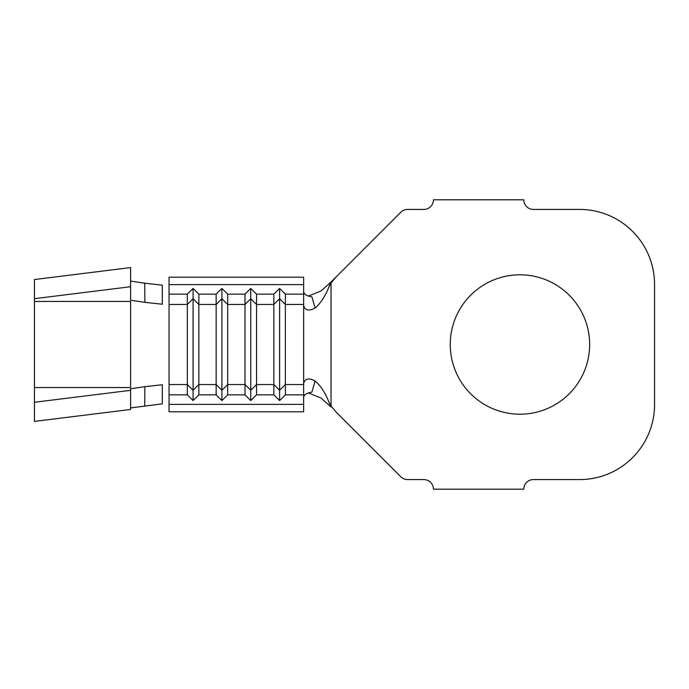 <?xml version="1.0" encoding="UTF-8"?>
<svg xmlns="http://www.w3.org/2000/svg" width="689" height="689" viewBox="0 0 689 689"><rect width="100%" height="100%" fill="white"/><g stroke="black" fill="none" stroke-linecap="round" stroke-linejoin="round"><path stroke-width="1.03" d="M519.954 274.799A69.701 69.701 0 0 0 450.253 344.5A69.701 69.701 0 0 0 519.954 414.201A69.701 69.701 0 0 0 589.655 344.5A69.701 69.701 0 0 0 519.954 274.799M169.046 284.617L303.642 284.617L303.642 277.202L169.046 277.202L169.046 303.427M169.046 385.573L169.046 411.798L303.642 411.798L303.642 404.383L169.046 404.383M303.642 284.617L303.642 394.849L285.375 394.849L285.375 304.452L279.605 298.733L273.834 304.452L273.834 384.548L256.532 384.548L250.762 390.267L250.762 298.733L256.532 304.452L273.834 304.452L273.834 294.151L256.532 294.151L256.532 394.849L250.762 400.567L245 394.849L227.689 394.849L227.689 304.452L221.918 298.733L216.157 304.452L216.157 384.548L198.845 384.548L193.084 390.267L193.084 298.733L198.845 304.452L216.157 304.452L216.157 294.151L198.845 294.151L198.845 394.849L193.084 400.567L187.313 394.849L169.046 394.849M303.642 394.849L303.642 404.383M285.375 394.849L279.605 400.567L273.834 394.849L256.532 394.849M227.689 394.849L221.918 400.567L216.157 394.849L198.845 394.849M193.084 400.567L193.084 390.267L187.313 384.548L169.046 384.548L169.046 304.452L187.313 304.452L187.313 394.849M256.532 294.151L250.762 288.433L250.762 298.733L245 304.452L227.689 304.452L227.689 294.151L221.918 288.433L221.918 390.267L216.157 384.548L216.157 394.849M198.845 294.151L193.084 288.433L193.084 298.733L187.313 304.452L187.313 294.151L169.046 294.151M227.689 294.151L245 294.151L245 394.849M303.642 304.452L285.375 304.452L285.375 294.151L279.605 288.433L279.605 390.267L273.834 384.548L273.834 394.849M303.642 291.714C304.004 294.315 306.743 296.029 311.867 296.847L315.131 308.043C320.729 303.117 325.251 296.244 328.705 287.408L331.004 282.042L335.922 277.124L331.039 283.015L331.039 405.985L335.922 411.876L400.809 476.762A9.612 9.612 0 0 0 407.604 479.578L423.813 479.578A9.612 9.612 0 0 1 433.433 489.19L523.804 489.19A9.612 9.612 0 0 1 533.415 479.578L579.561 479.578A74.989 74.989 0 0 0 654.55 404.589L654.55 284.411A74.989 74.989 0 0 0 579.561 209.422L533.415 209.422A9.612 9.612 0 0 1 523.804 199.81L433.433 199.81A9.612 9.612 0 0 1 423.813 209.422L407.604 209.422A9.612 9.612 0 0 0 400.809 212.238L331.082 281.973M331.082 407.027L321.169 398.13L308.345 392.902M331.004 282.042L321.169 290.87L308.345 296.098M331.039 283.015L328.705 287.408M315.131 308.043C308.879 311.273 305.055 310.481 303.642 305.658M303.642 383.342C305.029 378.528 308.861 377.736 315.131 380.957C320.729 385.883 325.251 392.756 328.705 401.592L331.039 405.985M315.131 380.957L311.867 392.153C306.751 392.971 304.004 394.676 303.642 397.286M331.004 406.958L328.705 401.592M285.375 294.151L303.642 294.151M193.084 288.433L187.313 294.151M221.918 288.433L216.157 294.151M250.762 288.433L245 294.151M279.605 288.433L273.834 294.151M303.642 384.548L285.375 384.548L279.605 390.267L279.605 400.567M221.918 400.567L221.918 390.267L227.689 384.548L245 384.548L250.762 390.267L250.762 400.567M162.268 285.143L144.716 283.222L144.888 302.359L162.346 304.228L162.268 285.143M130.591 390.327L130.591 409.464L34.45 421.41L34.45 402.273L130.591 390.327L130.591 388.803L144.888 386.641L162.346 384.772L162.268 403.857L130.591 407.922M130.591 281.078L144.716 283.222M144.888 302.359L130.591 300.197L130.591 267.59L34.45 279.536L34.45 298.673L130.591 286.727M144.888 386.641L144.716 405.778M34.45 402.273L34.45 298.673M34.45 387.562L130.591 387.562L130.591 301.438L34.45 301.438"/></g></svg>
